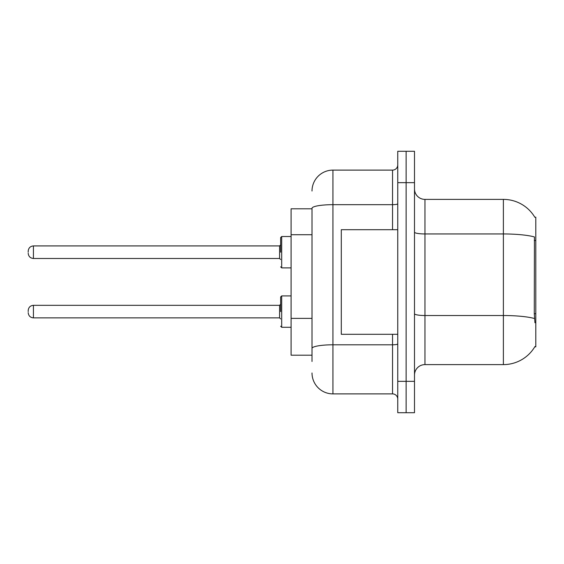<?xml version="1.0" encoding="UTF-8"?>
<svg xmlns="http://www.w3.org/2000/svg" width="564" height="564" viewBox="0 0 564 564"><rect width="100%" height="100%" fill="white"/><g stroke="black" fill="none" stroke-linecap="round" stroke-linejoin="round"><path stroke-width="0.85" d="M534.848 217.295A36.604 36.604 0 0 0 503.384 199.388A36.604 36.604 0 0 1 534.848 217.295L535.8 217.161L535.8 346.839L534.771 346.839L534.954 346.522A36.604 36.604 0 0 1 503.384 364.612L424.953 364.612A10.455 10.455 0 0 0 414.498 375.067M312.012 208.8L291.094 208.8L291.094 355.2L312.012 355.2M406.129 381.342L406.129 412.714L414.498 412.714L414.498 381.342L406.129 381.342L406.129 412.714L397.761 412.714L397.761 381.342L406.129 381.342L406.129 182.658L406.129 381.342M397.761 381.342L397.761 151.286L406.129 151.286L406.129 182.658L406.129 151.286L414.498 151.286L414.498 381.342M534.954 322.784L534.284 313.697L534.432 236.943A36.604 6.359 180 0 0 503.384 233.954L503.384 199.388L424.953 199.388A10.455 10.455 0 0 1 414.498 188.933A10.455 10.455 0 0 0 424.953 199.388L424.953 364.612M312.012 361.475L312.012 208.306A20.917 3.631 180 0 1 332.929 204.676L392.537 204.676L392.537 170.109A5.231 5.231 0 0 0 397.761 164.878M397.761 151.286L406.129 151.286M312.012 191.02A20.917 20.917 0 0 1 332.929 170.109L332.929 393.891L392.537 393.891L392.537 334.29M332.929 170.109L392.537 170.109M397.761 399.122A5.231 5.231 0 0 0 392.537 393.891M332.929 393.891A20.917 20.917 0 0 1 312.012 372.98M397.761 229.71L341.291 229.71L341.291 334.29L397.761 334.29M280.639 311.596L280.639 296.953L280.639 311.596M28.2 311.596L28.2 310.545L28.2 311.596M280.639 252.2L280.639 237.557L280.639 252.2M28.2 252.2L28.2 251.149L28.2 252.2M535.8 313.697L534.284 313.697M535.8 240.497L534.284 240.497M312.012 234.723L291.094 234.723M312.012 318.385L291.094 318.385M503.384 364.612L503.384 233.954L424.953 233.954A10.455 1.819 0 0 1 414.498 232.135M534.545 318.54A36.604 6.359 180 0 0 503.384 315.523L424.953 315.523A10.455 1.819 0 0 1 414.498 313.704M414.498 182.658L397.761 182.658M397.761 343.892A5.231 0.909 0 0 1 392.537 344.801L332.929 344.801A20.917 3.631 180 0 0 312.012 348.432M392.537 229.71L392.537 204.676A5.231 0.909 0 0 0 397.761 203.766M280.639 296.953L281.69 295.91L281.69 327.282L291.094 327.282M28.2 310.545C28.538 307.345 30.28 305.603 33.431 305.321L33.431 317.87L279.596 317.87L279.596 305.321L280.639 304.271M291.094 236.513L281.69 236.513L281.69 267.886L280.639 266.835M279.596 245.925L33.431 245.925L33.431 258.474L279.596 258.474L279.596 245.925L280.639 244.875M279.596 317.87L280.639 318.914M33.431 305.321L279.596 305.321M281.69 295.91L291.094 295.91M33.431 317.87C30.28 317.588 28.538 315.847 28.2 312.639M281.69 327.282L280.639 326.232M33.431 258.474C30.28 258.192 28.538 256.444 28.2 253.243M281.69 267.886L291.094 267.886M33.431 245.925C30.28 246.2 28.538 247.948 28.2 251.149M279.596 258.474L280.639 259.518M281.69 236.513L280.639 237.557"/></g></svg>

